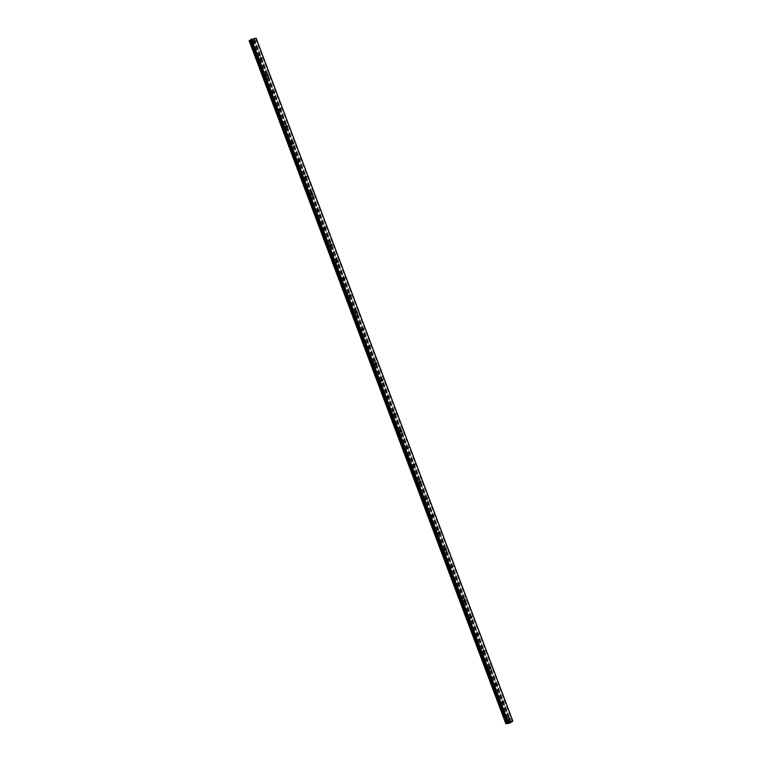 <?xml version="1.0" encoding="UTF-8"?>
<svg xmlns="http://www.w3.org/2000/svg" width="762" height="762" viewBox="0 0 762 762"><rect width="100%" height="100%" fill="white"/><g stroke="black" fill="none" stroke-linecap="round" stroke-linejoin="round"><path stroke-width="0.57" stroke-dasharray="3.81 2.86" d="M252.613 42.777A0.772 0.61 52.6 0 0 253.86 42.51A0.772 0.61 52.6 0 0 252.613 42.777M258.975 59.712A0.772 0.61 52.6 0 0 260.223 59.446A0.772 0.61 52.6 0 0 258.975 59.712M265.338 76.638A0.772 0.61 52.6 0 0 266.586 76.381A0.772 0.61 52.6 0 0 265.338 76.638M271.71 93.574A0.772 0.61 52.6 0 0 272.948 93.316A0.772 0.61 52.6 0 0 271.71 93.574M278.073 110.509A0.772 0.61 52.6 0 0 279.321 110.242A0.772 0.61 52.6 0 0 278.073 110.509M284.436 127.435A0.772 0.61 52.6 0 0 285.683 127.178A0.772 0.61 52.6 0 0 284.436 127.435M290.798 144.37A0.772 0.61 52.6 0 0 292.046 144.113A0.772 0.61 52.6 0 0 290.798 144.37M297.17 161.306A0.772 0.61 52.6 0 0 298.409 161.039A0.772 0.61 52.6 0 0 297.17 161.306M303.533 178.241A0.772 0.61 52.6 0 0 304.771 177.975A0.772 0.61 52.6 0 0 303.533 178.241M309.896 195.167A0.772 0.61 52.6 0 0 311.144 194.91A0.772 0.61 52.6 0 0 309.896 195.167M316.259 212.103A0.772 0.61 52.6 0 0 317.506 211.846A0.772 0.61 52.6 0 0 316.259 212.103M322.621 229.038A0.772 0.61 52.6 0 0 323.869 228.771A0.772 0.61 52.6 0 0 322.621 229.038M328.993 245.974A0.772 0.61 52.6 0 0 330.232 245.707A0.772 0.61 52.6 0 0 328.993 245.974M335.356 262.9A0.772 0.61 52.6 0 0 336.594 262.642A0.772 0.61 52.6 0 0 335.356 262.9M341.719 279.835A0.772 0.61 52.6 0 0 342.967 279.578A0.772 0.61 52.6 0 0 341.719 279.835M348.082 296.77A0.772 0.61 52.6 0 0 349.329 296.504A0.772 0.61 52.6 0 0 348.082 296.77M354.444 313.706A0.772 0.61 52.6 0 0 355.692 313.439A0.772 0.61 52.6 0 0 354.444 313.706M360.817 330.632A0.772 0.61 52.6 0 0 362.055 330.375A0.772 0.61 52.6 0 0 360.817 330.632M367.179 347.567A0.772 0.61 52.6 0 0 368.417 347.301A0.772 0.61 52.6 0 0 367.179 347.567M373.542 364.503A0.772 0.61 52.6 0 0 374.79 364.236A0.772 0.61 52.6 0 0 373.542 364.503M379.905 381.429A0.772 0.61 52.6 0 0 381.152 381.171A0.772 0.61 52.6 0 0 379.905 381.429M386.267 398.364A0.772 0.61 52.6 0 0 387.515 398.107A0.772 0.61 52.6 0 0 386.267 398.364M392.64 415.3A0.772 0.61 52.6 0 0 393.878 415.033A0.772 0.61 52.6 0 0 392.64 415.3M399.002 432.235A0.772 0.61 52.6 0 0 400.24 431.968A0.772 0.61 52.6 0 0 399.002 432.235M405.365 449.161A0.772 0.61 52.6 0 0 406.613 448.904A0.772 0.61 52.6 0 0 405.365 449.161M411.728 466.096A0.772 0.61 52.6 0 0 412.975 465.839A0.772 0.61 52.6 0 0 411.728 466.096M418.09 483.032A0.772 0.61 52.6 0 0 419.338 482.765A0.772 0.61 52.6 0 0 418.09 483.032M424.463 499.967A0.772 0.61 52.6 0 0 425.701 499.701A0.772 0.61 52.6 0 0 424.463 499.967M430.825 516.893A0.772 0.61 52.6 0 0 432.073 516.636A0.772 0.61 52.6 0 0 430.825 516.893M437.188 533.829A0.772 0.61 52.6 0 0 438.436 533.571A0.772 0.61 52.6 0 0 437.188 533.829M443.551 550.764A0.772 0.61 52.6 0 0 444.798 550.497A0.772 0.61 52.6 0 0 443.551 550.764M449.913 567.7A0.772 0.61 52.6 0 0 451.161 567.433A0.772 0.61 52.6 0 0 449.913 567.7M456.286 584.625A0.772 0.61 52.6 0 0 457.524 584.368A0.772 0.61 52.6 0 0 456.286 584.625M462.648 601.561A0.772 0.61 52.6 0 0 463.896 601.294A0.772 0.61 52.6 0 0 462.648 601.561M469.011 618.496A0.772 0.61 52.6 0 0 470.259 618.23A0.772 0.61 52.6 0 0 469.011 618.496M475.374 635.422A0.772 0.61 52.6 0 0 476.621 635.165A0.772 0.61 52.6 0 0 475.374 635.422M481.736 652.358A0.772 0.61 52.6 0 0 482.984 652.101A0.772 0.61 52.6 0 0 481.736 652.358M488.109 669.293A0.772 0.61 52.6 0 0 489.347 669.026A0.772 0.61 52.6 0 0 488.109 669.293M494.471 686.229A0.772 0.61 52.6 0 0 495.719 685.962A0.772 0.61 52.6 0 0 494.471 686.229M500.834 703.155A0.772 0.61 52.6 0 0 502.082 702.897A0.772 0.61 52.6 0 0 500.834 703.155M507.197 720.09A0.772 0.61 52.6 0 0 508.444 719.833A0.772 0.61 52.6 0 0 507.197 720.09M252.146 39.519L251.612 39.9L252.127 39.51M253.498 39.214L252.908 39.338L253.498 39.214M256.146 38.157L512.464 721.423M249.145 40.777L253.013 40.186L255.756 38.462M254.317 39.548L510.883 722.166M509.788 722.414L509.111 722.69M509.54 722.462L510.016 722.233M509.578 722.328L510.111 722.195M508.502 722.814L509.064 722.414M254.089 39.405L510.759 722.262L254.051 39.3M254.098 39.434L510.807 722.395M253.27 40.062L509.978 723.024M253.165 40.119L509.873 723.071M253.013 40.186L509.721 723.138M249.412 40.938L506.12 723.9M249.365 40.919L506.016 723.748M255.575 38.557L512.283 721.519M254.46 39.024L511.169 721.985M254.279 39.119L510.988 722.081M254.013 39.367L510.721 722.3M254.251 39.538L510.845 722.195M254.298 39.576L511.007 722.538M254.137 39.7L510.845 722.662M254.051 39.748L510.759 722.709M253.984 39.776L510.692 722.738M253.898 39.805L510.607 722.767M249.203 40.796L505.911 723.748M249.164 40.786L505.854 723.729M250.993 39.814L507.663 722.662M251.031 39.748L507.73 722.709L251.031 39.757M253.708 43.253L255.337 42.005M260.071 60.188L261.699 58.941M266.433 77.124L268.072 75.876M272.796 94.059L274.434 92.802M279.159 110.985L280.797 109.738M285.531 127.921L287.16 126.673M291.894 144.856L293.522 143.608M298.256 161.792L299.895 160.534M304.619 178.718L306.257 177.47M310.991 195.653L312.62 194.405M317.354 212.588L318.983 211.331M323.717 229.514L325.355 228.267M330.079 246.45L331.718 245.202M336.442 263.385L338.08 262.138M342.814 280.321L344.443 279.063M349.177 297.247L350.806 295.999M355.54 314.182L357.178 312.934M361.902 331.118L363.541 329.87M368.265 348.053L369.903 346.796M374.637 364.979L376.266 363.731M381 381.914L382.629 380.667M387.363 398.85L389.001 397.602M393.725 415.785L395.364 414.528M400.088 432.711L401.726 431.463M406.46 449.647L408.089 448.399M412.823 466.582L414.452 465.325M419.186 483.508L420.824 482.26M425.548 500.443L427.187 499.196M431.911 517.379L433.549 516.131M438.283 534.314L439.912 533.057M444.646 551.24L446.275 549.993M451.009 568.176L452.647 566.928M457.371 585.111L459.01 583.863M463.734 602.047L465.372 600.789M470.106 618.973L471.735 617.725M476.469 635.908L478.098 634.66M482.832 652.843L484.47 651.596M489.194 669.779L490.833 668.522M495.557 686.705L497.195 685.457M501.929 703.64L503.558 702.393M508.292 720.576L509.921 719.318M507.349 719.347L508.987 718.099M500.986 702.412L502.625 701.164M494.624 685.486L496.262 684.228M488.261 668.55L489.89 667.302M481.898 651.615L483.527 650.367M475.526 634.679L477.164 633.432M469.163 617.753L470.802 616.496M462.801 600.818L464.439 599.57M456.438 583.883L458.067 582.635M450.075 566.947L451.704 565.699M443.703 550.021L445.341 548.764M437.34 533.086L438.979 531.838M430.978 516.15L432.616 514.902M424.615 499.215L426.244 497.967M418.252 482.289L419.881 481.032M411.88 465.353L413.518 464.106M405.517 448.418L407.156 447.17M399.155 431.492L400.793 430.235M392.792 414.557L394.421 413.309M386.429 397.621L388.058 396.373M380.057 380.686L381.695 379.438M373.694 363.76L375.333 362.502M367.332 346.824L368.96 345.577M360.969 329.889L362.598 328.641M354.597 312.953L356.235 311.706M348.234 296.027L349.872 294.77M341.871 279.092L343.51 277.844M335.509 262.157L337.137 260.909M329.146 245.221L330.775 243.973M322.774 228.295L324.412 227.047M316.411 211.36L318.049 210.112M310.048 194.424L311.687 193.177M303.686 177.498L305.314 176.241M297.323 160.563L298.952 159.315M290.951 143.627L292.589 142.38M284.588 126.692L286.226 125.444M278.225 109.766L279.864 108.509M271.863 92.831L273.491 91.583M265.5 75.895L267.129 74.647M259.128 58.96L260.766 57.712M252.765 42.034L254.403 40.777M254.013 39.357L510.721 722.319M254.108 39.414L510.769 722.252M254.06 39.51L510.769 722.471M249.393 40.815L506.101 723.776"/><path stroke-width="1.14" d="M255.489 41.262A0.772 0.61 -127.4 0 1 254.251 41.529A0.772 0.61 -127.4 0 1 255.489 41.262M261.861 58.198A0.772 0.61 -127.4 0 1 260.614 58.455A0.772 0.61 -127.4 0 1 261.861 58.198M268.224 75.133A0.772 0.61 -127.4 0 1 266.976 75.39A0.772 0.61 -127.4 0 1 268.224 75.133M274.587 92.059A0.772 0.61 -127.4 0 1 273.339 92.326A0.772 0.61 -127.4 0 1 274.587 92.059M280.949 108.995A0.772 0.61 -127.4 0 1 279.711 109.252A0.772 0.61 -127.4 0 1 280.949 108.995M287.312 125.93A0.772 0.61 -127.4 0 1 286.074 126.187A0.772 0.61 -127.4 0 1 287.312 125.93M293.684 142.856A0.772 0.61 -127.4 0 1 292.437 143.123A0.772 0.61 -127.4 0 1 293.684 142.856M300.047 159.791A0.772 0.61 -127.4 0 1 298.799 160.058A0.772 0.61 -127.4 0 1 300.047 159.791M306.41 176.727A0.772 0.61 -127.4 0 1 305.162 176.984A0.772 0.61 -127.4 0 1 306.41 176.727M312.772 193.662A0.772 0.61 -127.4 0 1 311.534 193.919A0.772 0.61 -127.4 0 1 312.772 193.662M319.135 210.588A0.772 0.61 -127.4 0 1 317.897 210.855A0.772 0.61 -127.4 0 1 319.135 210.588M325.507 227.524A0.772 0.61 -127.4 0 1 324.26 227.79A0.772 0.61 -127.4 0 1 325.507 227.524M331.87 244.459A0.772 0.61 -127.4 0 1 330.622 244.716A0.772 0.61 -127.4 0 1 331.87 244.459M338.233 261.395A0.772 0.61 -127.4 0 1 336.985 261.652A0.772 0.61 -127.4 0 1 338.233 261.395M344.595 278.32A0.772 0.61 -127.4 0 1 343.357 278.587A0.772 0.61 -127.4 0 1 344.595 278.32M350.958 295.256A0.772 0.61 -127.4 0 1 349.72 295.523A0.772 0.61 -127.4 0 1 350.958 295.256M357.33 312.191A0.772 0.61 -127.4 0 1 356.083 312.449A0.772 0.61 -127.4 0 1 357.33 312.191M363.693 329.117A0.772 0.61 -127.4 0 1 362.445 329.384A0.772 0.61 -127.4 0 1 363.693 329.117M370.056 346.053A0.772 0.61 -127.4 0 1 368.808 346.319A0.772 0.61 -127.4 0 1 370.056 346.053M376.418 362.988A0.772 0.61 -127.4 0 1 375.18 363.245A0.772 0.61 -127.4 0 1 376.418 362.988M382.781 379.924A0.772 0.61 -127.4 0 1 381.543 380.181A0.772 0.61 -127.4 0 1 382.781 379.924M389.153 396.85A0.772 0.61 -127.4 0 1 387.906 397.116A0.772 0.61 -127.4 0 1 389.153 396.85M395.516 413.785A0.772 0.61 -127.4 0 1 394.268 414.052A0.772 0.61 -127.4 0 1 395.516 413.785M401.879 430.721A0.772 0.61 -127.4 0 1 400.631 430.978A0.772 0.61 -127.4 0 1 401.879 430.721M408.242 447.656A0.772 0.61 -127.4 0 1 407.003 447.913A0.772 0.61 -127.4 0 1 408.242 447.656M414.614 464.582A0.772 0.61 -127.4 0 1 413.366 464.849A0.772 0.61 -127.4 0 1 414.614 464.582M420.976 481.517A0.772 0.61 -127.4 0 1 419.729 481.784A0.772 0.61 -127.4 0 1 420.976 481.517M427.339 498.453A0.772 0.61 -127.4 0 1 426.091 498.71A0.772 0.61 -127.4 0 1 427.339 498.453M433.702 515.388A0.772 0.61 -127.4 0 1 432.454 515.645A0.772 0.61 -127.4 0 1 433.702 515.388M440.065 532.314A0.772 0.61 -127.4 0 1 438.826 532.581A0.772 0.61 -127.4 0 1 440.065 532.314M446.437 549.25A0.772 0.61 -127.4 0 1 445.189 549.516A0.772 0.61 -127.4 0 1 446.437 549.25M452.799 566.185A0.772 0.61 -127.4 0 1 451.552 566.442A0.772 0.61 -127.4 0 1 452.799 566.185M459.162 583.111A0.772 0.61 -127.4 0 1 457.914 583.378A0.772 0.61 -127.4 0 1 459.162 583.111M465.525 600.046A0.772 0.61 -127.4 0 1 464.277 600.313A0.772 0.61 -127.4 0 1 465.525 600.046M471.888 616.982A0.772 0.61 -127.4 0 1 470.649 617.239A0.772 0.61 -127.4 0 1 471.888 616.982M478.26 633.917A0.772 0.61 -127.4 0 1 477.012 634.174A0.772 0.61 -127.4 0 1 478.26 633.917M484.622 650.843A0.772 0.61 -127.4 0 1 483.375 651.11A0.772 0.61 -127.4 0 1 484.622 650.843M490.985 667.779A0.772 0.61 -127.4 0 1 489.737 668.045A0.772 0.61 -127.4 0 1 490.985 667.779M497.348 684.714A0.772 0.61 -127.4 0 1 496.1 684.971A0.772 0.61 -127.4 0 1 497.348 684.714M503.711 701.65A0.772 0.61 -127.4 0 1 502.472 701.907A0.772 0.61 -127.4 0 1 503.711 701.65M510.083 718.576A0.772 0.61 -127.4 0 1 508.835 718.842A0.772 0.61 -127.4 0 1 510.083 718.576M250.736 39.567L507.444 722.528L250.746 39.576L256.146 38.157L512.855 721.119L509.721 723.138L505.854 723.738L508.273 722.005L512.855 721.119M249.164 40.748L506.025 723.586M250.869 39.91L249.317 40.624M509.111 722.69L509.788 722.414M509.54 722.471L510.016 722.233M509.578 722.328L510.111 722.195M508.511 722.814L509.064 722.414M505.873 723.748L249.145 40.777M256.051 38.1L512.759 721.062M250.184 40.262L506.892 723.224M250.288 40.205L506.997 723.167M251.174 39.205L507.883 722.166M251.565 39.043L508.273 722.005M249.412 40.577L506.12 723.538M249.469 40.548L506.178 723.509M249.555 40.519L506.263 723.481M250.584 40.091L507.292 723.043M250.765 39.995L507.473 722.947M250.774 39.51L507.482 722.471"/></g></svg>
